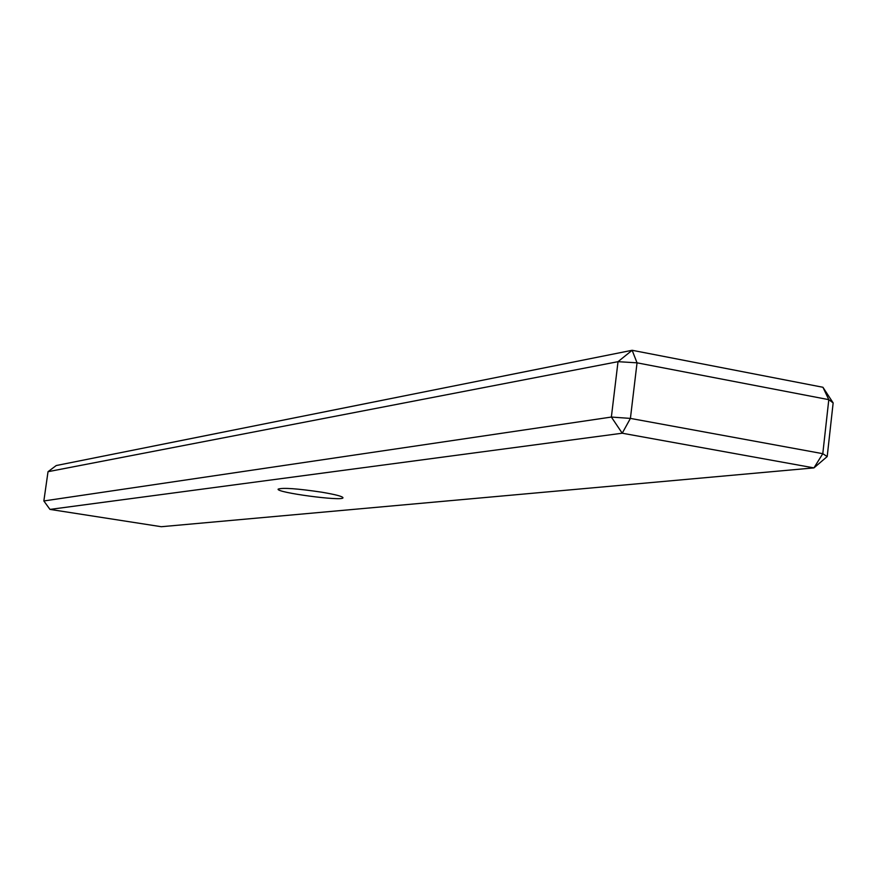 <?xml version="1.0" encoding="UTF-8"?>
<svg xmlns="http://www.w3.org/2000/svg" width="877" height="877" viewBox="0 0 877 877"><rect width="100%" height="100%" fill="white"/><g stroke="black" fill="none" stroke-linecap="round" stroke-linejoin="round"><path stroke-width="1.32" d="M827.197 456.566L822.79 453.683L828.798 399.66L637.042 362.826L632.142 350.285L822.933 387.272L833.15 402.916L827.197 456.566L813.944 467.89L822.79 453.683L630.41 418.406L622.231 433.216L49.967 509.405L161.324 526.715L813.944 467.89L622.231 433.216L611.368 417.057L618.022 361.675L48.027 471.694L43.85 500.964L611.368 417.057L630.41 418.406L637.042 362.826L618.022 361.675L632.142 350.285L56.227 465.544L48.027 471.694M49.967 509.405L43.85 500.964M321.892 492.216C297.369 488.577 282.789 487.535 278.162 489.114C275.389 492.457 342.699 501.491 342.984 497.807C342.797 496.448 335.759 494.584 321.892 492.216M822.933 387.272L828.798 399.66L833.15 402.916"/></g></svg>
